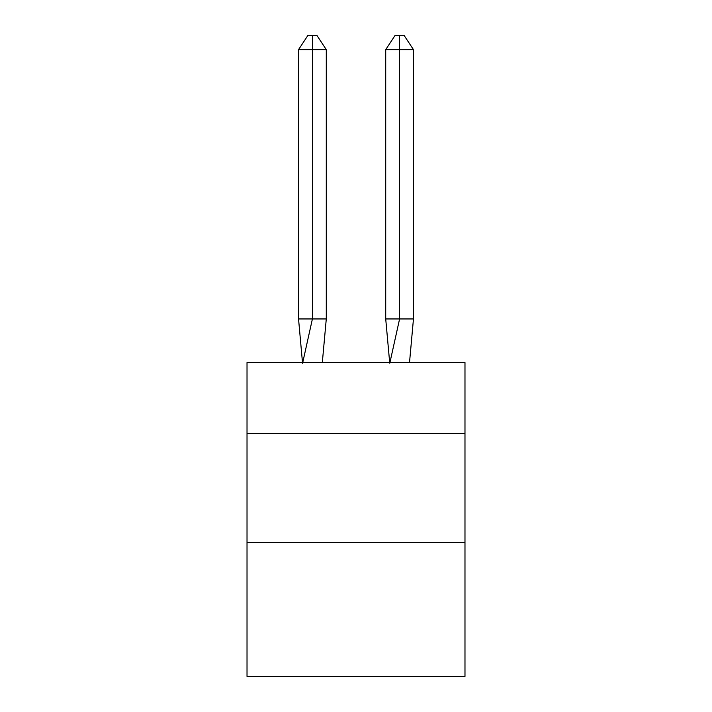<?xml version="1.0" encoding="UTF-8"?>
<svg xmlns="http://www.w3.org/2000/svg" width="712" height="712" viewBox="0 0 712 712"><rect width="100%" height="100%" fill="white"/><g stroke="black" fill="none" stroke-linecap="round" stroke-linejoin="round"><path stroke-width="1.07" d="M247.02 433.59L464.981 433.59L464.981 362.542L247.02 362.542L247.02 676.4L464.981 676.4L464.981 542.571L247.02 542.571M464.981 542.571L464.981 433.59M322.322 362.542L326.283 318.949L326.283 49.626L312.408 49.626L312.408 318.949L326.283 318.949L317.952 318.949M312.408 35.6L312.408 318.949L298.542 318.949L302.484 362.542L298.542 318.949L302.484 362.542L298.542 318.949L302.484 362.542L298.542 318.949L302.484 362.542L298.542 318.949L302.484 362.542L298.542 318.949L302.484 362.542L298.542 318.949L302.484 362.542L298.542 318.949L302.484 362.542L298.542 318.949L302.484 362.542L298.542 318.949L302.484 362.542L298.542 318.949L302.484 362.542L298.542 318.949L302.484 362.542L298.542 318.949L302.484 362.542L298.542 318.949L302.484 362.542L298.542 318.949L302.484 362.542L298.542 318.949L302.484 362.542L298.542 318.949L298.542 49.626L307.789 35.6L317.036 35.6L326.283 49.626M399.592 49.626L399.592 35.6L404.211 35.6L413.458 49.626L399.592 49.626L399.592 35.6L399.592 49.626L399.592 35.6L399.592 49.626L399.592 35.6L399.592 49.626L399.592 35.6L399.592 49.626L399.592 35.6L399.592 49.626L399.592 35.6L399.592 49.626L399.592 35.6L399.592 49.626L399.592 35.6L399.592 49.626L399.592 35.6L399.592 49.626L399.592 35.6L399.592 49.626L399.592 35.6L399.592 49.626L399.592 35.6L399.592 49.626L399.592 35.6L399.592 49.626L399.592 35.6L399.592 49.626L399.592 35.6L399.592 49.626L399.592 35.6L399.592 49.626L385.717 49.626L385.717 318.949L399.592 318.949L399.592 49.626M298.542 49.626L312.408 49.626L312.408 318.949L312.408 49.626L312.408 318.949L312.408 49.626L312.408 318.949L312.408 49.626L312.408 318.949L312.408 49.626L312.408 318.949L312.408 49.626L312.408 318.949L312.408 49.626L312.408 318.949L312.408 49.626L312.408 318.949L312.408 49.626L312.408 318.949L312.408 49.626L312.408 318.949L312.408 49.626L312.408 318.949L312.408 49.626L312.408 318.949L312.408 49.626L312.408 318.949L312.408 49.626L312.408 318.949L312.408 49.626L312.408 318.949L312.408 49.626L312.408 318.949L302.6 363.191M298.542 318.949L302.484 362.542M385.717 49.626L394.964 35.6L399.592 35.6M413.458 49.626L413.458 318.949L399.592 318.949L389.784 363.191M389.678 362.542L385.717 318.949M413.458 318.949L409.516 362.542"/></g></svg>
